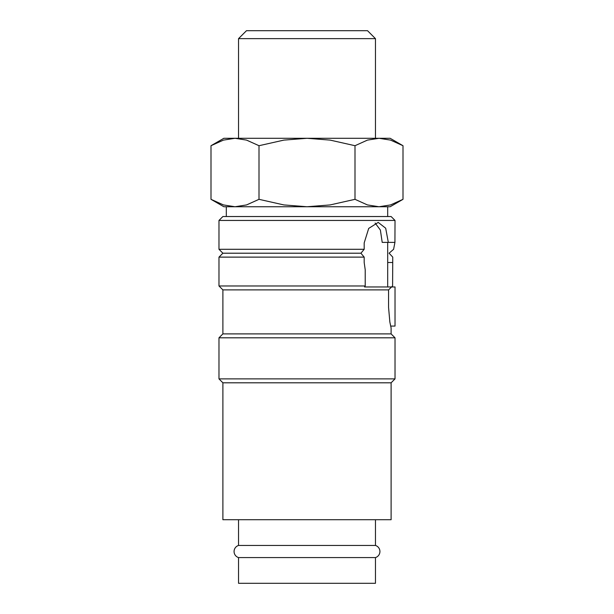 <?xml version="1.0" encoding="UTF-8"?>
<svg xmlns="http://www.w3.org/2000/svg" width="614" height="614" viewBox="0 0 614 614"><rect width="100%" height="100%" fill="white"/><g stroke="black" fill="none" stroke-linecap="round" stroke-linejoin="round"><path stroke-width="0.92" d="M238.539 519.728L238.539 545.447A6.355 6.355 0 0 0 238.539 557.581L238.539 583.3L375.461 583.3L375.461 557.581L238.539 557.581M375.461 557.581A6.355 6.355 0 0 0 375.461 545.447L375.461 519.728M394.932 242.369L395.025 220.441L391.11 216.527L222.89 216.527L218.975 220.441L218.975 249.292L222.89 253.206L218.975 257.12L218.975 285.971L222.89 289.885L222.89 333.893L218.975 337.807L218.975 378.884L222.89 382.798L222.89 519.728L391.11 519.728L391.11 382.798L395.025 378.884L395.025 337.807L391.11 333.893L391.11 328.029L389.852 322.012L388.57 307.491L388.57 289.885L391.586 286.953L364.562 286.953L365.215 285.971L365.215 269.792L364.179 262.5L364.179 257.12L360.917 253.206L364.179 249.292L364.179 242.937L368.699 228.416L378.216 222.398L385.684 228.216L388.317 242.369L394.932 242.369L393.605 249.292L389.092 253.206L392.76 257.12L392.592 285.971L391.586 286.953L395.025 286.953L395.025 326.072L390.657 326.072M402.999 145.71L390.136 138.288L378.999 138.288L390.558 140.107L402.999 145.71L402.999 199.327L390.558 204.93L378.999 206.749L390.136 206.749L402.999 199.327M223.864 138.288L211.001 145.71L223.442 140.107L235.001 138.288L307 138.288L330.125 140.107L354.999 145.71L367.433 140.107L378.999 138.288L307 138.288L283.875 140.107L259.001 145.71L246.567 140.107L235.001 138.288L223.864 138.288M235.001 206.749L307 206.749L283.875 204.93L259.001 199.327L246.567 204.93L235.001 206.749L223.442 204.93L211.001 199.327L223.864 206.749L235.001 206.749L226.313 206.749L226.313 216.527M238.539 138.288L238.539 38.644L246.475 30.7L367.525 30.7L375.461 38.644L375.461 138.288M238.539 38.644L375.461 38.644M387.687 286.953L387.687 242.369M387.687 216.527L387.687 206.749L378.999 206.749L367.433 204.93L354.999 199.327L330.125 204.93L307 206.749L378.999 206.749M238.539 545.447L375.461 545.447M375.123 223.028L380.388 230.066L382.2 242.369L388.317 242.369M385.032 286.953L364.562 286.953M259.001 199.327L259.001 145.71M211.001 199.327L211.001 145.71M354.999 199.327L354.999 145.71M218.975 220.441L395.025 220.441M218.975 249.292L364.179 249.292M222.89 253.206L360.917 253.206M222.89 382.798L391.11 382.798M218.975 378.884L395.025 378.884M218.975 337.807L395.025 337.807M222.89 333.893L391.11 333.893M222.89 289.885L388.57 289.885M218.975 285.971L365.215 285.971M218.975 257.12L364.179 257.12M387.687 262.5L392.592 262.5"/></g></svg>
